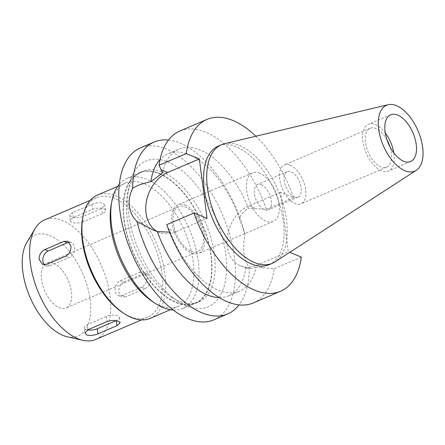 <?xml version="1.0" encoding="UTF-8"?>
<svg xmlns="http://www.w3.org/2000/svg" width="445" height="445" viewBox="0 0 445 445"><rect width="100%" height="100%" fill="white"/><g stroke="black" fill="none" stroke-linecap="round" stroke-linejoin="round"><path stroke-width="0.33" stroke-dasharray="2.23 1.67" d="M224.514 143.696A64.519 33.998 -113.2 0 1 239.365 145.382A64.519 33.998 -113.2 0 1 282.67 202.692A64.519 33.998 -113.2 0 1 275.093 261.832M269.197 264.647A64.519 33.998 66.8 0 0 280.3 206.803A64.519 33.998 66.8 0 0 236.189 146.739A64.519 33.998 66.8 0 0 218.406 146.021M255.875 136.226A93.478 49.256 -113.2 0 1 293.611 197.652L280.545 192.29L288.265 251.714L289.756 252.326M280.545 192.29L248.95 205.818A32.719 24.503 -67.7 0 0 227.25 246.474A32.719 24.503 -67.7 0 0 240.383 265.798A32.719 24.503 -67.7 0 0 256.67 265.242L288.265 251.714M293.611 197.652L266.41 209.3L248.366 208.232A77.219 40.69 -113.2 0 0 200.155 149.993A77.219 40.69 -113.2 0 0 178.873 149.136L167.926 153.82A77.219 40.69 66.8 0 0 160.083 159.471M162.497 172.977A77.219 40.69 -113.2 0 1 178.873 149.136M266.41 209.3A93.478 49.256 66.8 0 0 205.573 132.087A93.478 49.256 66.8 0 0 179.808 131.047M207.059 218.378L175.464 231.906A32.719 24.503 112.3 0 1 159.177 232.457A32.719 24.503 112.3 0 1 157.408 231.617M166.786 224.658L170.162 232.012A77.219 40.69 -113.2 0 0 218.373 290.251A77.219 40.69 -113.2 0 0 239.655 291.108L228.713 295.791A77.219 40.69 66.8 0 0 245.796 267.912L246.658 268.368L249.328 267.579C243.548 259.485 242.113 248.438 245.028 234.448L239.315 218.022C241.752 213.711 244.772 210.452 248.366 208.232M253.389 302.911A93.478 49.256 66.8 0 0 274.126 268.73L256.031 267.261A77.219 40.69 -113.2 0 1 239.655 291.108M301.332 257.082L274.126 268.73M256.031 267.261C252.304 268.48 248.894 268.697 245.796 267.912M168.505 140.042A93.478 49.256 -113.2 0 1 179.958 143.051A93.478 49.256 -113.2 0 1 245.028 234.448M239.315 218.022A77.219 40.69 66.8 0 0 189.214 154.676A77.219 40.69 66.8 0 0 167.926 153.82M169.573 232.157L170.162 232.012M213.912 319.816A93.478 49.256 66.8 0 0 229.998 236.017A93.478 49.256 66.8 0 0 166.091 148.992A93.478 49.256 66.8 0 0 140.325 147.951M219.207 297.572A77.219 40.69 66.8 0 0 228.713 295.791M249.328 267.579A93.478 49.256 -113.2 0 1 239.082 304.886M167.771 161.908A79.254 41.763 -113.2 0 1 225.693 253.828A79.254 41.763 -113.2 0 1 186.466 305.86A79.254 41.763 -113.2 0 1 177.789 301.237A79.254 41.763 -113.2 0 1 128.844 186.917A79.254 41.763 -113.2 0 1 167.771 161.908M162.381 172.009A71.122 37.48 -113.2 0 1 211.002 238.225A71.122 37.48 -113.2 0 1 198.759 301.988A71.122 37.48 -113.2 0 1 179.157 301.198A71.122 37.48 -113.2 0 1 171.369 297.049A71.122 37.48 -113.2 0 1 127.442 194.448A71.122 37.48 -113.2 0 1 142.773 171.219A71.122 37.48 -113.2 0 1 162.381 172.009M159.204 173.366A71.122 37.48 66.8 0 0 139.602 172.577A71.122 37.48 66.8 0 0 127.359 236.34A71.122 37.48 66.8 0 0 175.981 302.555A71.122 37.48 66.8 0 0 195.589 303.345A71.122 37.48 66.8 0 0 207.826 239.582A71.122 37.48 66.8 0 0 159.204 173.366M159.254 173.739A70.716 37.263 -113.2 0 1 207.598 239.577A70.716 37.263 -113.2 0 1 195.427 302.973A70.716 37.263 -113.2 0 1 175.936 302.188A70.716 37.263 -113.2 0 1 127.587 236.351A70.716 37.263 -113.2 0 1 139.758 172.955A70.716 37.263 -113.2 0 1 159.254 173.739M173.216 310.009A70.716 37.263 66.8 0 0 182.723 308.407A70.716 37.263 66.8 0 0 194.899 245.011A70.716 37.263 66.8 0 0 146.55 179.174A70.716 37.263 66.8 0 0 127.059 178.389A70.716 37.263 66.8 0 0 119.338 184.169M111.183 204.878A67.062 35.339 -113.2 0 1 125.64 182.978A67.062 35.339 -113.2 0 1 144.124 183.724A67.062 35.339 -113.2 0 1 189.97 246.152A67.062 35.339 -113.2 0 1 178.428 306.271A67.062 35.339 -113.2 0 1 159.944 305.526A67.062 35.339 -113.2 0 1 152.602 301.615M150.165 318.37A67.062 35.339 66.8 0 0 161.707 258.25A67.062 35.339 66.8 0 0 115.861 195.822A67.062 35.339 66.8 0 0 97.377 195.077M82.575 218.862A65.026 34.265 -113.2 0 1 96.593 197.624A65.026 34.265 -113.2 0 1 114.515 198.348A65.026 34.265 -113.2 0 1 158.971 258.884A65.026 34.265 -113.2 0 1 147.779 317.179A65.026 34.265 -113.2 0 1 129.857 316.462A65.026 34.265 -113.2 0 1 122.737 312.668M95.797 339.435A65.026 34.265 66.8 0 0 106.995 281.14A65.026 34.265 66.8 0 0 62.534 220.603A65.026 34.265 66.8 0 0 44.611 219.88M82.725 216.626C78.554 218 74.754 218.072 71.328 216.837L69.642 215.319L72.758 212.532L91.809 204.377C95.942 202.692 99.697 202.314 103.084 203.243L104.814 205.067L101.777 208.466L82.725 216.626L83.382 221.699L102.433 213.539A8.127 3.265 172.6 0 0 105.515 210.452A8.127 3.265 172.6 0 0 103.802 208.777A8.127 3.265 172.6 0 0 92.471 209.45L73.419 217.605A8.127 3.265 172.6 0 0 70.338 220.698A8.127 3.265 172.6 0 0 72.051 222.372A8.127 3.265 172.6 0 0 83.382 221.699M120.512 280.617L123.938 282.024L142.99 273.87L139.563 272.462L120.512 280.617A8.127 6.091 -67.7 0 0 115.122 290.719A8.127 6.091 -67.7 0 0 118.381 295.519A8.127 6.091 -67.7 0 0 122.431 295.385L141.482 287.225A8.127 6.091 -67.7 0 0 146.872 277.124A8.127 6.091 -67.7 0 0 143.613 272.323A8.127 6.091 -67.7 0 0 139.563 272.462M123.938 282.024C120.245 284.149 118.554 287.559 118.854 292.254L121.924 296.976L125.852 296.787L122.431 295.385M141.482 287.225L144.903 288.633L125.852 296.787M144.903 288.633C148.802 286.597 150.705 283.27 150.61 278.659L147.15 273.781L142.99 273.87M87.626 329.878A8.127 3.265 -7.4 0 1 85.952 329.411A8.127 3.265 -7.4 0 1 84.244 327.743A8.127 3.265 -7.4 0 1 87.32 324.65L106.372 316.49A8.127 3.265 -7.4 0 1 117.703 315.817A8.127 3.265 -7.4 0 1 119.416 317.491A8.127 3.265 -7.4 0 1 116.334 320.584L116.034 320.712M67.106 336.715A54.869 28.914 66.8 0 0 89.612 296.186A54.869 28.914 66.8 0 0 49.985 235.716A54.869 28.914 66.8 0 0 26.778 242.519M53.578 263.396A24.386 12.849 -113.2 0 1 70.249 286.102A24.386 12.849 -113.2 0 1 66.055 307.962A24.386 12.849 -113.2 0 1 59.33 307.69A24.386 12.849 -113.2 0 1 42.659 284.989A24.386 12.849 -113.2 0 1 46.858 263.129A24.386 12.849 -113.2 0 1 53.578 263.396M191.111 251.269A24.386 12.849 66.8 0 0 197.83 251.542A24.386 12.849 66.8 0 0 202.03 229.681A24.386 12.849 66.8 0 0 185.354 206.981A24.386 12.849 66.8 0 0 178.634 206.708A24.386 12.849 66.8 0 0 174.44 228.569A24.386 12.849 66.8 0 0 191.111 251.269M185.114 205.134A26.416 13.923 -113.2 0 1 203.176 229.726A26.416 13.923 -113.2 0 1 198.631 253.411A26.416 13.923 -113.2 0 1 191.35 253.116A26.416 13.923 -113.2 0 1 173.289 228.524A26.416 13.923 -113.2 0 1 177.833 204.839A26.416 13.923 -113.2 0 1 185.114 205.134M259.735 173.183A26.416 13.923 66.8 0 0 252.454 172.894A26.416 13.923 66.8 0 0 247.91 196.573A26.416 13.923 66.8 0 0 265.971 221.171A26.416 13.923 66.8 0 0 273.252 221.46A26.416 13.923 66.8 0 0 277.797 197.78A26.416 13.923 66.8 0 0 259.735 173.183M261.226 184.631A13.817 7.281 -113.2 0 1 270.671 197.491A13.817 7.281 -113.2 0 1 268.291 209.879A13.817 7.281 -113.2 0 1 264.486 209.729A13.817 7.281 -113.2 0 1 255.035 196.862A13.817 7.281 -113.2 0 1 257.416 184.475A13.817 7.281 -113.2 0 1 261.226 184.631M294.334 196.946A13.817 7.281 66.8 0 0 298.139 197.102A13.817 7.281 66.8 0 0 300.52 184.714A13.817 7.281 66.8 0 0 291.075 171.848A13.817 7.281 66.8 0 0 287.264 171.698A13.817 7.281 66.8 0 0 284.883 184.085A13.817 7.281 66.8 0 0 294.334 196.946M290.207 165.206A21.132 11.136 -113.2 0 1 304.658 184.881A21.132 11.136 -113.2 0 1 301.02 203.827A21.132 11.136 -113.2 0 1 295.196 203.593A21.132 11.136 -113.2 0 1 280.745 183.918A21.132 11.136 -113.2 0 1 284.383 164.973A21.132 11.136 -113.2 0 1 290.207 165.206M386.983 139.83A21.132 11.136 66.8 0 0 375.942 128.499A21.132 11.136 66.8 0 0 370.118 128.266A21.132 11.136 66.8 0 0 366.48 147.212A21.132 11.136 66.8 0 0 380.931 166.886A21.132 11.136 66.8 0 0 386.755 167.12A21.132 11.136 66.8 0 0 390.02 146.933M393.842 152.958A25.404 13.383 -113.2 0 1 388.435 171.041A25.404 13.383 -113.2 0 1 381.432 170.763A25.404 13.383 -113.2 0 1 364.066 147.111A25.404 13.383 -113.2 0 1 368.438 124.339A25.404 13.383 -113.2 0 1 375.441 124.622A25.404 13.383 -113.2 0 1 385.259 132.91M69.387 242.325A8.127 6.091 112.3 0 1 71.372 242.67A8.127 6.091 112.3 0 1 74.632 247.47A8.127 6.091 112.3 0 1 69.242 257.572L50.19 265.726A8.127 6.091 112.3 0 1 46.146 265.865A8.127 6.091 112.3 0 1 44.567 264.792M248.95 205.818L255.597 208.544M175.464 231.906L168.816 229.175M263.312 267.973L256.67 265.242M91.809 204.377L92.471 209.45M102.433 213.539L101.777 208.466M106.372 316.49L107.034 321.563M87.977 329.723L87.32 324.65M73.419 217.605L72.758 212.532M65.821 256.164L69.242 257.572M50.19 265.726L46.764 264.319M240.383 265.798L246.658 268.368M159.177 232.457L152.908 229.881M171.369 297.049L177.789 301.237M127.442 194.448L128.844 186.917M142.773 171.219L139.602 172.577M198.759 301.988L195.589 303.345M195.427 302.973L182.723 308.407M139.758 172.955L127.059 178.389M178.428 306.271L170.413 309.703M125.64 182.978L117.625 186.411M147.779 317.179L141.432 319.899M105.515 210.452L104.814 205.067M96.593 197.624L90.24 200.345M119.416 317.491L120.117 322.875M84.244 327.743L84.939 333.121M197.83 251.542L66.055 307.962M178.634 206.708L46.858 263.129M273.252 221.46L198.631 253.411M252.454 172.894L177.833 204.839M298.139 197.102L268.291 209.879M287.264 171.698L257.416 184.475M386.755 167.12L301.02 203.827M370.118 128.266L284.383 164.973M410.663 161.524L388.435 171.041M390.666 114.827L368.438 124.339M70.338 220.698L69.642 215.319M71.372 242.67L67.829 241.218M46.146 265.865L42.603 264.413M143.613 272.323L147.15 273.781M118.381 295.519L121.924 296.976"/><path stroke-width="0.67" d="M396.439 105.632A35.834 18.885 -113.2 0 1 420.486 137.466A35.834 18.885 -113.2 0 1 416.281 170.307A35.834 18.885 -113.2 0 1 404.889 170.719A35.834 18.885 -113.2 0 1 379.986 135.831A35.834 18.885 -113.2 0 1 388.19 104.697A35.834 18.885 -113.2 0 1 396.439 105.632M397.669 115.105A25.404 13.383 66.8 0 0 390.666 114.827A25.404 13.383 66.8 0 0 386.293 137.594A25.404 13.383 66.8 0 0 403.659 161.246A25.404 13.383 66.8 0 0 410.663 161.524A25.404 13.383 66.8 0 0 415.035 138.757A25.404 13.383 66.8 0 0 397.669 115.105M416.281 170.307L275.093 261.832A64.519 33.998 -113.2 0 1 272.368 263.284A64.519 33.998 -113.2 0 1 254.585 262.572A64.519 33.998 -113.2 0 1 210.479 202.503A64.519 33.998 -113.2 0 1 221.582 144.664A64.519 33.998 -113.2 0 1 224.514 143.696L388.19 104.697M221.582 144.664L218.406 146.021A64.519 33.998 66.8 0 0 207.303 203.866A64.519 33.998 66.8 0 0 251.414 263.93A64.519 33.998 66.8 0 0 269.197 264.647L272.368 263.284M289.756 252.326L301.332 257.082A93.478 49.256 -113.2 0 1 280.595 291.264A93.478 49.256 -113.2 0 1 254.829 290.229A93.478 49.256 -113.2 0 1 193.992 213.016L207.059 218.378L199.338 158.954L186.271 153.586A93.478 49.256 -113.2 0 1 207.008 119.405A93.478 49.256 -113.2 0 1 232.774 120.439A93.478 49.256 -113.2 0 1 255.875 136.226M207.008 119.405L179.808 131.047A93.478 49.256 66.8 0 0 159.071 165.234L162.497 172.977L150.844 181.699C142.678 183.457 136.609 185.66 132.643 188.313A93.478 49.256 -113.2 0 1 154.198 142.016A93.478 49.256 -113.2 0 1 168.505 140.042M186.271 153.586L159.071 165.234M157.408 231.617A32.719 24.503 112.3 0 1 146.043 213.138A32.719 24.503 112.3 0 1 167.743 172.476L199.338 158.954M280.595 291.264L253.389 302.911A93.478 49.256 66.8 0 1 227.623 301.877A93.478 49.256 66.8 0 1 166.786 224.658L193.992 213.016M160.083 159.471A77.219 40.69 66.8 0 0 150.844 181.699M132.643 188.313C129.712 194.387 128.611 200.378 129.35 206.285C130.151 212.209 132.682 217.26 136.949 221.443L152.908 229.881L157.324 231.595L169.573 232.157M154.198 142.016L140.325 147.951A93.478 49.256 66.8 0 0 124.238 231.75A93.478 49.256 66.8 0 0 188.146 318.776A93.478 49.256 66.8 0 0 213.912 319.816L227.779 313.881A93.478 49.256 -113.2 0 1 202.013 312.841A93.478 49.256 -113.2 0 1 136.949 221.443M157.324 231.595A77.219 40.69 66.8 0 0 207.426 294.935A77.219 40.69 66.8 0 0 219.207 297.572M239.082 304.886A93.478 49.256 -113.2 0 1 227.779 313.881M119.338 184.169A70.716 37.263 66.8 0 0 111.812 201.49A70.716 37.263 66.8 0 0 155.489 303.501A70.716 37.263 66.8 0 0 163.232 307.623A70.716 37.263 66.8 0 0 173.216 310.009M155.489 303.501L152.602 301.615A67.062 35.339 -113.2 0 1 111.183 204.878L111.812 201.49M117.625 186.411L97.377 195.077A67.062 35.339 66.8 0 0 82.926 216.982A67.062 35.339 66.8 0 0 124.339 313.714A67.062 35.339 66.8 0 0 131.681 317.624A67.062 35.339 66.8 0 0 150.165 318.37L170.413 309.703M124.339 313.714L122.737 312.668A65.026 34.265 -113.2 0 1 82.575 218.862L82.926 216.982M116.996 325.657L120.117 322.875L118.426 321.351C115.005 320.116 111.211 320.189 107.034 321.563L87.977 329.723L84.939 333.121L86.669 334.946C90.046 335.875 93.806 335.497 97.945 333.811L116.996 325.657L116.362 320.773M90.24 200.345L44.611 219.88A65.026 34.265 66.8 0 0 35.033 228.669A65.026 34.265 66.8 0 0 37.152 289.35A65.026 34.265 66.8 0 0 77.875 338.712A65.026 34.265 66.8 0 0 82.826 340.303A65.026 34.265 66.8 0 0 95.797 339.435L141.432 319.899M44.85 249.556C40.94 251.609 39.038 254.935 39.143 259.53L42.603 264.413L46.764 264.319L65.821 256.164C69.515 254.023 71.211 250.613 70.9 245.935L67.829 241.218L63.902 241.401L44.85 249.556L48.271 250.963L67.323 242.803A8.127 6.091 112.3 0 1 69.387 242.325M116.034 320.712L97.283 328.738A8.127 3.265 -7.4 0 1 87.626 329.878M35.033 228.669L26.778 242.519A54.869 28.914 66.8 0 0 28.569 293.722A54.869 28.914 66.8 0 0 62.929 335.374A54.869 28.914 66.8 0 0 67.106 336.715L82.826 340.303M390.02 146.933A21.132 11.136 66.8 0 0 386.983 139.83M385.259 132.91A25.404 13.383 -113.2 0 1 393.842 152.958M44.567 264.792A8.127 6.091 112.3 0 1 42.881 261.065A8.127 6.091 112.3 0 1 48.271 250.963M161.101 169.751L167.743 172.476M97.283 328.738L97.945 333.811M67.323 242.803L63.902 241.401"/></g></svg>
